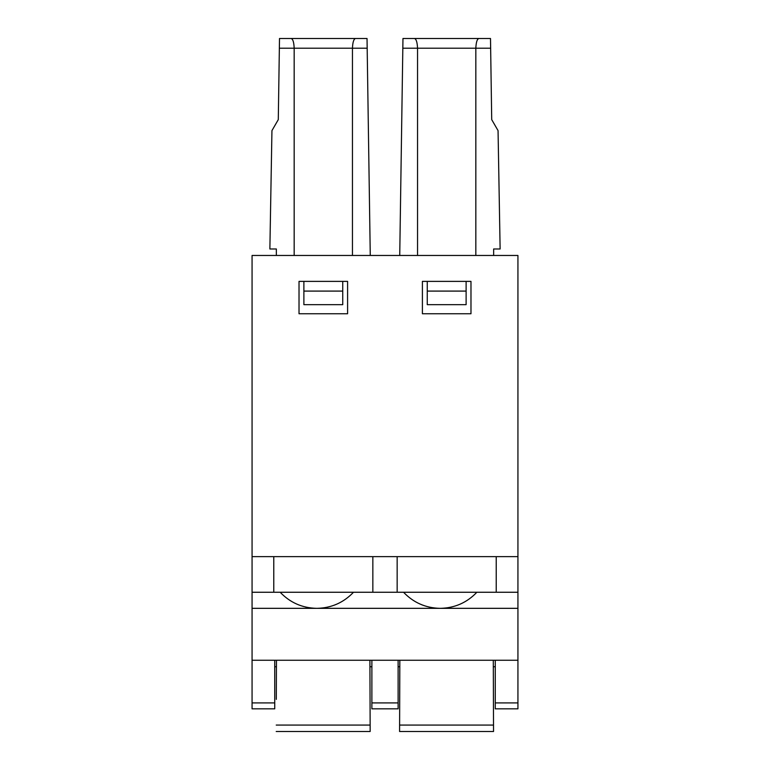 <?xml version="1.0" encoding="UTF-8"?>
<svg xmlns="http://www.w3.org/2000/svg" width="770" height="770" viewBox="0 0 770 770"><rect width="100%" height="100%" fill="white"/><g stroke="black" fill="none" stroke-linecap="round" stroke-linejoin="round"><path stroke-width="1.16" d="M353.497 592.255C343.632 602.583 331.562 607.944 317.288 608.329L439.757 608.329C425.483 607.944 413.413 602.583 403.547 592.255M252.069 708.833L274.736 708.833L252.069 708.833L252.069 608.329L316.383 608.329C302.1 607.944 290.03 602.583 280.174 592.255M274.736 708.833L274.736 660.256M276.449 660.256L276.315 699.372M370.158 731.5L370.139 725.071L370.158 731.5L276.209 731.5M369.908 660.256L370.139 725.071L276.228 725.071M371.881 660.256L371.881 708.833L398.119 708.833L398.119 660.256M488.488 255.467L276.353 255.467L276.353 248.989L269.875 248.989L271.945 130.611L278.288 119.629L279.5 38.5L291.089 38.5C292.898 38.962 293.919 42.206 294.169 48.212L279.356 48.212M402.825 48.212L417.542 48.212C417.263 42.254 416.243 39.02 414.472 38.5L478.911 38.5C477.14 38.962 476.11 42.206 475.831 48.212L417.542 48.212L417.542 255.467L399.736 255.467L402.97 38.5L490.5 38.5L491.712 119.629L498.055 130.611L500.125 248.989L493.647 248.989L493.647 255.467M367.175 48.212L352.458 48.212C352.708 42.225 353.738 38.981 355.528 38.5L291.089 38.5L367.03 38.5L370.264 255.467M342.737 304.67L303.881 304.67L303.881 291.089L342.737 291.089L342.737 304.67M342.737 281.377L342.737 291.089M303.881 281.377L303.881 291.089M355.528 38.5L367.03 38.5M294.169 255.467L294.169 48.212L352.458 48.212L352.458 255.467M372.844 556.633L372.844 592.255L273.774 592.255L273.774 556.633M495.264 708.833L517.931 708.833L495.264 708.833L495.264 702.923L517.931 702.923L517.931 708.833M476.871 592.255C467.015 602.583 454.945 607.944 440.671 608.329L517.931 608.329L517.931 702.923M495.264 660.256L495.264 702.923M496.226 556.633L496.226 592.255L517.931 592.255L517.931 608.329M517.931 592.255L517.931 556.633L252.069 556.633L252.069 255.467L517.931 255.467L517.931 556.633M496.226 592.255L372.844 592.255M273.774 592.255L252.069 592.255L252.069 556.633M252.069 660.256L517.931 660.256M495.264 666.733L493.31 666.733M399.813 666.733L398.119 666.733M371.881 666.733L369.937 666.733M276.43 666.733L274.736 666.733M470.98 313.756L422.403 313.756L422.403 281.377L470.98 281.377L470.98 313.756M347.597 313.756L347.597 281.377L299.02 281.377L299.02 313.756L347.597 313.756M466.119 304.67L427.263 304.67L427.263 291.089L466.119 291.089L466.119 304.67M427.263 281.377L427.263 291.089M466.119 281.377L466.119 291.089M490.644 48.212L475.831 48.212L475.831 255.467M397.156 592.255L397.156 556.633M517.931 633.989L517.931 540.8M493.291 660.256L493.541 731.5L493.512 725.071L399.611 725.071L399.832 660.256M493.541 731.5L399.582 731.5L399.611 725.071M399.582 731.5L399.697 699.372M398.119 708.833L371.881 708.833M252.069 608.329L252.069 592.255M316.383 608.329L317.288 608.329L316.383 608.329M252.069 702.923L274.736 702.923M439.757 608.329L440.671 608.329L439.757 608.329M371.881 702.923L398.119 702.923"/></g></svg>
